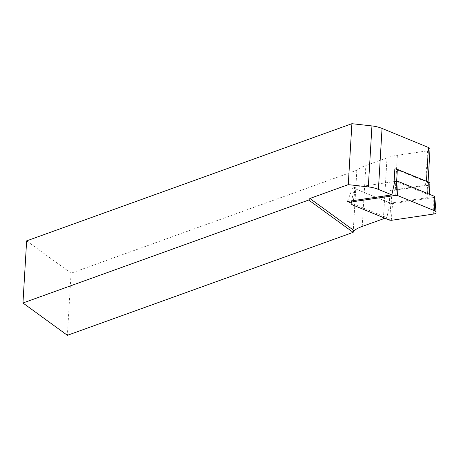 <?xml version="1.0" encoding="UTF-8"?>
<svg xmlns="http://www.w3.org/2000/svg" width="459" height="459" viewBox="0 0 459 459"><rect width="100%" height="100%" fill="white"/><g stroke="black" fill="none" stroke-linecap="round" stroke-linejoin="round"><path stroke-width="0.34" stroke-dasharray="2.29 1.72" d="M430.014 149.186A3.655 1.916 3.4 0 1 427.616 150.827L397.362 155.314A38.814 20.339 -176.6 0 0 387.023 157.85L365.857 165.475A38.814 20.339 -176.6 0 0 356.855 170.232L71.082 273.191L67.387 335.311M385.049 218.249A38.814 20.339 3.4 0 1 386.885 217.704L351.187 203.044M428.069 181.948L427.972 183.548A3.655 1.916 -176.6 0 1 425.573 185.189L395.319 189.676A38.814 20.339 3.4 0 0 390.081 190.692L389.352 203.039A38.814 20.339 3.4 0 1 389.714 202.947L386.885 217.704M427.972 183.548A3.655 1.916 -176.6 0 0 426.417 181.85L394.855 168.895M26.639 240.872L71.082 273.191M356.855 170.232L353.166 232.352M347.394 201.484L352.65 187.731L389.714 202.947M353.677 200.554L355.226 187.347L394.734 181.489L352.65 187.731M389.352 203.039A3.655 1.916 -176.6 0 0 391.229 203.027L426.801 197.754A3.655 1.916 -176.6 0 0 429.199 196.113A3.655 1.916 -176.6 0 0 427.645 194.421L396.622 181.678A3.655 1.916 -176.6 0 0 395.56 181.368M390.081 190.692A3.655 1.916 -176.6 0 0 391.963 190.686L427.536 185.407A3.655 1.916 -176.6 0 0 429.934 183.772M355.226 187.347A1.429 0.746 -176.6 0 0 354.296 187.932A1.429 0.746 -176.6 0 0 354.893 188.649L390.884 203.429L389.639 220.136M391.298 220.32L392.543 203.618L433.807 197.496A1.429 0.746 3.4 0 0 434.748 196.796M392.543 203.618L390.884 203.429M395.319 189.676L397.362 155.314M383.397 218.805L387.023 157.85M425.573 185.189L427.616 150.827M426.417 181.85L426.451 181.282M362.237 226.43L365.857 165.475M391.229 203.027L391.963 190.686M396.622 181.678L396.651 181.207M427.645 194.421L427.696 193.543M426.801 197.754L427.536 185.407M352.707 204.966L354.893 188.649M433.652 214.037L433.807 197.496M429.314 194.209L429.199 196.113M354.296 187.932L351.634 200.853"/><path stroke-width="0.69" d="M353.166 232.352L67.387 335.311L22.95 302.992L308.723 200.032L353.166 232.352L354.038 230.59A38.814 20.339 3.4 0 1 362.237 226.43L383.397 218.805A38.814 20.339 3.4 0 1 385.049 218.249M22.95 302.992L26.639 240.872L351.892 123.689L371.939 125.932A22.835 11.963 3.4 0 1 382.049 128.434L428.459 147.494A3.655 1.916 3.4 0 1 430.014 149.186L428.069 181.948M351.187 203.044L347.394 201.484L391.831 194.891L378.423 189.389A22.835 11.963 -176.6 0 0 368.319 186.893L348.272 184.644L351.892 123.689M391.831 194.891L394.734 181.489L394.126 181.236L394.855 168.895A3.655 1.916 -176.6 0 1 397.356 169.337L428.379 182.074A3.655 1.916 -176.6 0 1 429.934 183.772L429.314 194.209M354.038 230.59L309.882 198.477L348.272 184.644M308.723 200.032L309.882 198.477M395.56 181.368A3.655 1.916 -176.6 0 0 394.126 181.236M434.495 210.704L434.139 196.194A1.429 0.746 3.4 0 1 434.748 196.796L436.05 212.253A3.655 1.916 3.4 0 0 434.495 210.704L397.563 195.534L395.905 195.35L396.496 181.225L394.734 181.489M395.905 195.35L353.55 201.633A3.655 1.916 -176.6 0 0 351.169 203.125A3.655 1.916 -176.6 0 0 352.707 204.966L389.639 220.136L391.298 220.32L433.652 214.037A3.655 1.916 3.4 0 0 436.05 212.253M434.139 196.194L398.154 181.414L397.563 195.534M396.496 181.225L398.154 181.414M426.451 181.282L428.459 147.494M378.423 189.389L382.049 128.434M368.319 186.893L371.939 125.932M396.651 181.207L397.356 169.337M427.696 193.543L428.379 182.074M353.55 201.633L353.677 200.554M351.634 200.853L351.169 203.125"/></g></svg>
